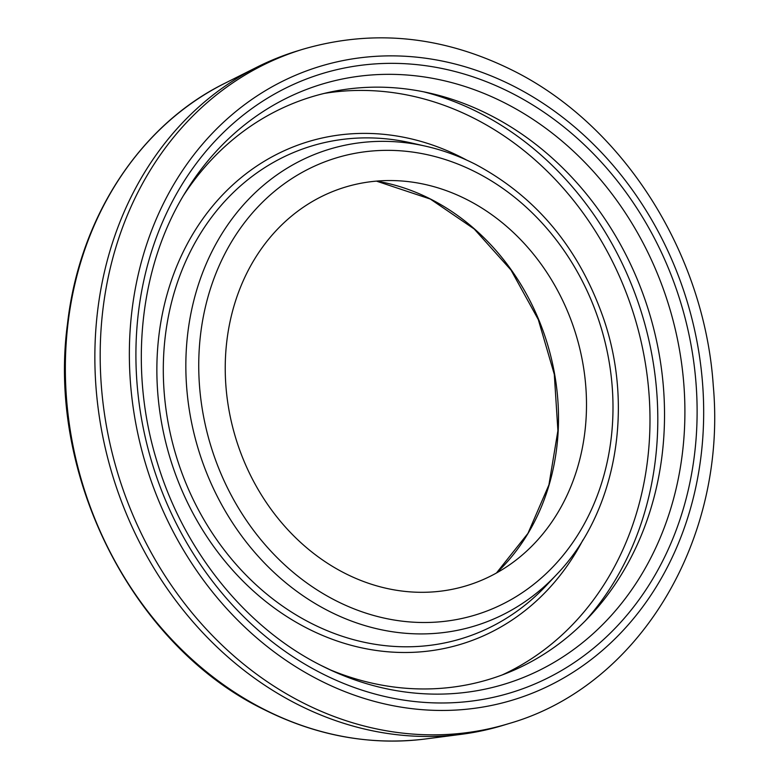 <?xml version="1.0" encoding="UTF-8"?>
<svg xmlns="http://www.w3.org/2000/svg" width="780" height="780" viewBox="0 0 780 780"><rect width="100%" height="100%" fill="white"/><g stroke="black" fill="none" stroke-linecap="round" stroke-linejoin="round"><path stroke-width="1.17" d="M297.209 704.213A352.54 300.914 -107 0 1 112.856 241.644A352.54 300.914 -107 0 1 257.117 67.08A352.54 300.914 -107 0 1 297.297 50.963L302.611 49.335A352.54 300.914 73 0 0 118.18 240.016A352.54 300.914 73 0 0 302.533 702.585A352.54 300.914 73 0 0 509.125 723.508L503.802 725.137A352.54 300.914 -107 0 1 461.497 734.292A352.54 300.914 -107 0 1 297.209 704.213M466.937 199.602A208.319 177.811 -107 0 1 584.571 374.575A208.319 177.811 -107 0 1 513.396 562.078A208.319 177.811 -107 0 1 344.809 573.242A208.319 177.811 -107 0 1 227.175 338.383A208.319 177.811 -107 0 1 396.572 180.687A208.319 177.811 -107 0 1 466.937 199.602M329.199 669.406A304.473 259.877 73 0 0 589.748 616.21A304.473 259.877 73 0 0 489.791 115.001A304.473 259.877 73 0 0 429.497 93.073A304.473 259.877 73 0 0 183.768 195.078M496.499 572.978A222.612 190.008 73 0 0 430.745 199.153A222.612 190.008 73 0 0 376.457 181.116M556.783 574.373L556.783 574.373A249.2 212.706 -107 0 1 328.877 611.12A249.2 212.706 -107 0 1 191.402 311.044A249.2 212.706 -107 0 1 425.627 146.191L411.04 142.886A257.468 219.765 73 0 0 169.046 313.219A257.468 219.765 73 0 0 311.084 623.24A257.468 219.765 73 0 0 546.546 585.283L556.783 574.373C615.303 513.454 634.316 410.26 604.256 320.57C579.852 249.239 536.913 197.145 475.41 164.297C459.303 156.107 442.699 150.072 425.627 146.191M475.888 172.195A238.885 203.902 -107 0 1 600.805 485.628A238.885 203.902 -107 0 1 335.848 600.658A238.885 203.902 -107 0 1 210.931 287.215A238.885 203.902 -107 0 1 475.888 172.195M466.586 160.046A262.636 224.172 73 0 0 461.565 157.414A262.636 224.172 73 0 0 170.264 283.881A262.636 224.172 73 0 0 307.603 628.475A262.636 224.172 73 0 0 582.952 539.955M585.526 620.597A311.259 265.678 73 0 0 479.164 112.778A311.259 265.678 73 0 0 423.54 91.796M334.142 671.668L321.175 665.486C246.236 627.919 184.333 551.655 157.55 463.378C128.027 369.74 139.367 264.985 186.683 190.281L186.683 190.281A313.579 267.657 -107 0 1 504.923 103.018A313.579 267.657 -107 0 1 671.141 507.312A313.579 267.657 -107 0 1 334.142 671.668L334.142 671.668A313.579 267.657 -107 0 1 321.262 665.535M511.368 92.947A323.612 276.227 -107 0 1 680.599 517.559A323.612 276.227 -107 0 1 321.652 673.384A323.612 276.227 -107 0 1 152.431 248.771A323.612 276.227 -107 0 1 511.368 92.947M319.439 680.16A331.178 282.682 73 0 0 686.77 520.699A331.178 282.682 73 0 0 513.591 86.161A331.178 282.682 73 0 0 146.26 245.632A331.178 282.682 73 0 0 319.439 680.16M224.786 83.314C139.893 125.093 79.511 217.639 67.509 323.749C46.8 476.044 133.029 645.84 263.543 709.312C316.427 735.891 370.451 745.768 425.617 738.952A346.427 295.698 -107 0 1 264.176 709.4A346.427 295.698 -107 0 1 66.115 392.876A346.427 295.698 -107 0 1 224.786 83.314L257.117 67.08M502.33 674.885A306.101 261.271 73 0 0 649.555 402.441A306.101 261.271 73 0 0 474.308 118.433A306.101 261.271 73 0 0 324.217 93.415M496.46 572.998L527.962 533.364L548.925 484.868L557.905 430.667L554.297 374.332L538.307 319.595L511.007 270.055L474.191 228.979L430.326 199.056L376.418 181.116M509.125 723.508C639.629 686.108 727.184 539.038 713.271 385.681C704.525 253.461 623.327 125.229 512.635 70.376C443.03 35.792 373.025 28.782 302.611 49.335M425.617 738.952L461.497 734.292"/></g></svg>
